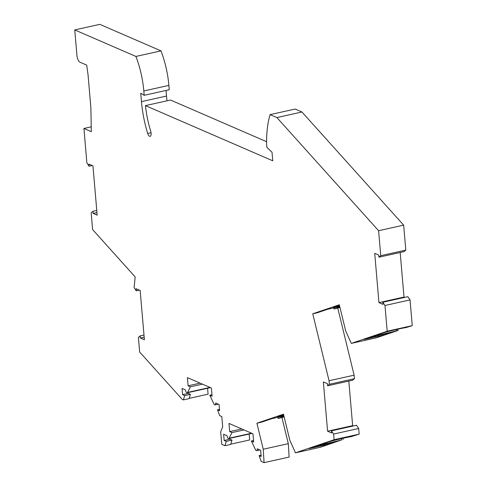 <?xml version="1.0" encoding="UTF-8"?>
<svg xmlns="http://www.w3.org/2000/svg" width="487" height="487" viewBox="0 0 487 487"><rect width="100%" height="100%" fill="white"/><g stroke="black" fill="none" stroke-linecap="round" stroke-linejoin="round"><path stroke-width="0.73" d="M135.922 56.443L160.978 50.873L99.805 24.35L74.748 29.92L135.922 56.443A56.857 24.435 77.5 0 1 143.823 90.966L144.195 95.306L140.743 93.218L141.461 101.625A67.419 28.97 77.5 0 0 147.701 133.481A4.06 1.747 77.5 0 0 150.093 136.348A4.06 1.747 77.5 0 0 150.726 131.283A59.292 25.482 77.5 0 1 145.461 105.612L272.757 160.807L272.02 152.23L266.876 147.384L266.578 143.866A77.165 33.165 -102.5 0 1 270.102 114.628L276.878 117.562L378.6 230.716L380.743 255.687L378.941 257.203L378.764 255.085L374.722 253.331L378.947 302.628L382.989 304.381L382.806 302.263L384.986 305.477L387.195 331.215L351.31 343.39L345.66 330.795L339.323 304.771L312.751 313.786L317.226 312.794L327.69 309.245L339.756 306.56M160.978 50.873A56.857 24.435 77.5 0 1 168.879 85.395L169.251 89.736L144.195 95.306M167.011 100.821A67.419 28.97 77.5 0 1 166.517 96.055L166.037 90.448M266.566 141.687L170.523 100.042L145.461 105.612M378.6 230.716L403.656 225.14L301.934 111.992L295.159 109.051L270.102 114.628M301.934 111.992L276.878 117.562M403.656 225.14L405.799 250.117L380.743 255.687M405.799 250.117L404.003 251.633L378.941 257.203M400.18 252.479L404.003 297.058L378.947 302.628M404.746 297.38L404.003 297.058M387.195 331.215L412.252 325.645L410.042 299.901L407.863 296.686L382.806 302.263M410.042 299.901L384.986 305.477M396.302 329.541L396.601 330.783L398.062 330.46L376.366 337.82L351.31 343.39M396.601 330.783A13.806 0.584 -13.7 0 1 377.559 334.873A13.806 0.584 -13.7 0 1 378.807 334.313L380.797 333.638A13.806 0.584 -13.7 0 1 394.074 330.064A13.806 0.584 -13.7 0 1 405.902 327.629L412.252 325.645M375.94 336.834L371.977 337.674L371.788 336.888L375.751 336.042L375.94 336.834L382.745 335.318L391.378 332.39L372.762 336.529L364.13 339.457L370.93 337.948L370.753 337.211M371.977 337.674L370.93 337.948M96.773 210.427L92.95 211.279L93.133 213.397L97.175 215.151L92.95 165.848L88.908 164.095L89.091 166.219L86.881 162.968L83.922 128.465L91.319 131.673L90.886 107.87L88.031 74.548A260.734 112.053 77.5 0 1 86.716 65.13L80.069 62.245A5.686 2.441 77.5 0 1 76.952 55.646L74.748 29.92M218.316 404.161L215.035 404.892A2.435 1.047 -102.5 0 1 213.848 403.82L209.794 395.213L212.095 396.211L211.395 388.023L187.404 377.626L188.104 385.807L190.405 386.806L187.568 392.425A2.435 1.047 77.5 0 1 187.154 392.802A2.435 1.047 77.5 0 1 185.492 389.929L182.053 388.437L182.588 394.677L188.317 393.399L190.417 394.312L189.133 398.634L183.404 399.906L182.235 399.401L139.647 352.004L138.393 337.4L140.171 335.896L140.353 338.021L144.395 339.774L140.165 290.471L136.123 288.718L136.305 290.842L134.12 287.61L135.167 276.92L92.615 229.566L91.172 212.776L92.95 211.279M143.988 335.05L140.171 335.896M144.17 337.168L140.353 338.021M92.207 165.525L89.091 166.219M96.956 212.551L93.133 213.397M339.981 307.48L334.052 309.05L339.883 307.072M339.439 305.258L333.333 307.327L339.603 305.933M337.808 308.216L354.116 375.173L329.054 380.749L312.751 313.786M334.052 309.05L333.765 307.894M329.054 380.749L329.358 384.286L327.581 385.783L327.404 383.665L323.356 381.911L327.587 431.208L331.629 432.961L331.446 430.843L333.625 434.057L334.112 439.706L295.463 452.813L289.814 440.218L283.477 414.2L256.905 423.215L261.379 422.217L271.843 418.668L283.909 415.983M354.116 375.173L354.414 378.716L329.358 384.286M354.414 378.716L352.643 380.213L327.581 385.783M348.82 381.059L352.643 425.638L327.587 431.208M353.385 425.961L352.643 425.638M341.393 438.647L341.691 439.889A13.806 0.584 -13.7 0 1 322.65 443.98A13.806 0.584 -13.7 0 1 323.898 443.42L325.888 442.744A13.806 0.584 -13.7 0 1 339.165 439.171A13.806 0.584 -13.7 0 1 350.993 436.736L359.169 434.136L358.682 428.481L356.502 425.267L331.446 430.843M358.682 428.481L333.625 434.057M359.169 434.136L334.112 439.706M139.422 290.149L136.305 290.842M91.233 126.839L83.922 128.465M341.691 439.889L320.519 447.243L295.463 452.813M316.568 446.074L320.842 445.148L321.03 445.94L327.836 444.43L336.468 441.496L317.859 445.635L309.221 448.564L316.02 447.054L315.844 446.317M321.03 445.94L316.02 447.054M284.134 416.902L278.199 418.479L284.037 416.501M283.592 414.681L277.487 416.756L283.757 415.362M263.242 449.233L264.07 462.65L289.126 457.08L288.298 443.663L263.242 449.233L256.905 423.215M288.298 443.663L281.961 417.639M278.199 418.479L277.919 417.316M264.07 462.65L261.239 461.426L259.084 455.613L261.19 456.526L260.655 450.286L257.215 448.795A2.435 1.047 -102.5 0 1 256.612 450.682A2.435 1.047 -102.5 0 1 255.425 449.611L251.371 441.009L253.666 442.007L252.966 433.82L228.975 423.416L229.681 431.604L231.976 432.602L229.14 438.215A2.435 1.047 77.5 0 1 228.726 438.592A2.435 1.047 77.5 0 1 227.064 435.725L223.63 434.234L224.166 440.467L226.266 441.38L224.982 445.702L221.762 444.302L220.69 431.738L222.693 426.856L221.81 416.562L219.667 415.63L217.512 409.817L219.613 410.73L219.077 404.49L215.644 403.005A2.435 1.047 -102.5 0 1 215.035 404.892M253.544 440.522L251.371 441.009M241.692 428.931L229.681 431.604M243.993 429.93L231.976 432.602M224.982 445.702L230.71 444.424L231.995 440.108L229.888 439.195L224.166 440.467M249.149 434.051L249.654 439.962L230.789 444.156M211.967 394.732L209.794 395.213M200.114 383.135L188.104 385.807M202.415 384.133L190.405 386.806M207.572 388.261L208.083 394.172L189.212 398.366M219.497 409.372L217.512 409.817M231.995 440.108L226.266 441.38M261.075 455.168L259.084 455.613M329.163 443.121L327.641 443.639L327.836 444.43M320.842 445.148L327.641 443.639M320.458 445.197L320.647 445.989M316.879 445.995L317.067 446.78M342.848 438.318L343.152 439.566M397.757 329.206L398.062 330.46M371.788 336.888L371.478 336.967M375.751 336.042L384.073 334.015M382.745 335.318L382.551 334.532M375.367 336.091L375.556 336.876M182.588 394.677L184.695 395.584L183.404 399.906M190.417 394.312L184.695 395.584M168.879 85.395L143.823 90.966M166.517 96.055L141.461 101.625M151.049 132.738L147.701 133.481M251.59 433.223L229.14 438.215M210.019 387.433L187.568 392.425M259.888 449.958L256.612 450.682M228.726 438.592L252.029 433.412M187.154 392.802L210.451 387.622"/></g></svg>

